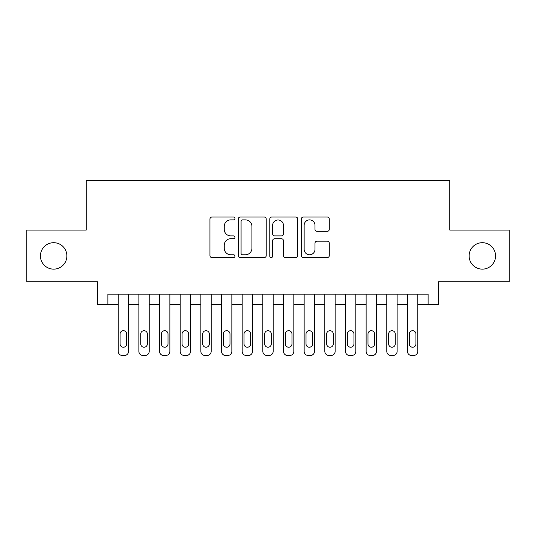 <?xml version="1.0" encoding="UTF-8"?>
<svg xmlns="http://www.w3.org/2000/svg" width="536" height="536" viewBox="0 0 536 536"><rect width="100%" height="100%" fill="white"/><g stroke="black" fill="none" stroke-linecap="round" stroke-linejoin="round"><path stroke-width="0.8" d="M234.949 218.46A1.42 1.42 0 0 0 233.529 217.04L211.981 217.04A2.03 2.03 0 0 0 209.951 219.07L209.951 255.572A2.03 2.03 0 0 0 211.981 257.602L233.529 257.602A1.42 1.42 0 0 0 234.949 256.181A1.42 1.42 0 0 0 233.529 254.761L230.735 254.761A6.492 6.492 0 0 1 224.249 248.269L224.249 245.227A6.492 6.492 0 0 1 230.735 238.741L233.529 238.741A1.42 1.42 0 0 0 234.949 237.321A1.42 1.42 0 0 0 233.529 235.9L230.735 235.9A6.492 6.492 0 0 1 224.249 229.415L224.249 226.373A6.492 6.492 0 0 1 230.735 219.881L233.529 219.881A1.42 1.42 0 0 0 234.949 218.46M469.121 255.913A13.219 13.219 0 0 0 482.34 269.139A13.219 13.219 0 0 0 495.566 255.913A13.219 13.219 0 0 0 482.34 242.694A13.219 13.219 0 0 0 469.121 255.913M40.434 255.913A13.219 13.219 0 0 0 53.66 269.139A13.219 13.219 0 0 0 66.879 255.913A13.219 13.219 0 0 0 53.66 242.694A13.219 13.219 0 0 0 40.434 255.913M327.262 231.338A2.03 2.03 0 0 0 329.292 229.308L329.292 219.07A2.03 2.03 0 0 0 327.262 217.04L303.336 217.04A2.03 2.03 0 0 0 301.306 219.07L301.306 255.572A2.03 2.03 0 0 0 303.336 257.602L327.262 257.602A2.03 2.03 0 0 0 329.292 255.572L329.292 243.203A2.03 2.03 0 0 0 327.262 241.173L317.024 241.173A2.03 2.03 0 0 0 314.994 243.203L314.994 249.334A5.427 5.427 0 0 1 309.574 254.761A5.427 5.427 0 0 1 304.147 249.334L304.147 225.308A5.427 5.427 0 0 1 309.574 219.881A5.427 5.427 0 0 1 314.994 225.308L314.994 229.308A2.03 2.03 0 0 0 317.024 231.338L327.262 231.338M428.11 304.461L438.441 304.461L438.441 281.742L509.2 281.742L509.2 230.091L449.805 230.091L449.805 180.505L86.196 180.505L86.196 230.091L26.8 230.091L26.8 281.742L97.559 281.742L97.559 304.461L118.222 304.461L118.222 351.361A4.134 4.134 0 0 0 122.349 355.495L124.419 355.495A4.134 4.134 0 0 0 128.546 351.361L128.546 304.461L138.878 304.461L138.878 351.361A4.134 4.134 0 0 0 143.012 355.495L145.075 355.495A4.134 4.134 0 0 0 149.209 351.361L149.209 304.461L159.54 304.461L159.54 351.361A4.134 4.134 0 0 0 163.668 355.495L165.738 355.495A4.134 4.134 0 0 0 169.865 351.361L169.865 304.461L180.197 304.461L180.197 351.361A4.134 4.134 0 0 0 184.33 355.495L186.394 355.495A4.134 4.134 0 0 0 190.528 351.361L190.528 304.461L200.859 304.461L200.859 351.361A4.134 4.134 0 0 0 204.987 355.495L207.057 355.495A4.134 4.134 0 0 0 211.184 351.361L211.184 304.461L221.515 304.461L221.515 351.361A4.134 4.134 0 0 0 225.649 355.495L227.713 355.495A4.134 4.134 0 0 0 231.847 351.361L231.847 304.461L242.178 304.461L242.178 351.361A4.134 4.134 0 0 0 246.305 355.495L248.376 355.495A4.134 4.134 0 0 0 252.503 351.361L252.503 304.461L262.834 304.461L262.834 351.361A4.134 4.134 0 0 0 266.968 355.495L269.032 355.495A4.134 4.134 0 0 0 273.166 351.361L273.166 304.461L283.497 304.461L283.497 351.361A4.134 4.134 0 0 0 287.624 355.495L289.695 355.495A4.134 4.134 0 0 0 293.822 351.361L293.822 304.461L304.153 304.461L304.153 351.361A4.134 4.134 0 0 0 308.287 355.495L310.351 355.495A4.134 4.134 0 0 0 314.485 351.361L314.485 304.461L324.816 304.461L324.816 351.361A4.134 4.134 0 0 0 328.943 355.495L331.014 355.495A4.134 4.134 0 0 0 335.141 351.361L335.141 304.461L345.472 304.461L345.472 351.361A4.134 4.134 0 0 0 349.606 355.495L351.67 355.495A4.134 4.134 0 0 0 355.803 351.361L355.803 304.461L366.135 304.461L366.135 351.361A4.134 4.134 0 0 0 370.262 355.495L372.332 355.495A4.134 4.134 0 0 0 376.46 351.361L376.46 304.461L386.791 304.461L386.791 351.361A4.134 4.134 0 0 0 390.925 355.495L392.988 355.495A4.134 4.134 0 0 0 397.122 351.361L397.122 304.461L407.454 304.461L407.454 351.361A4.134 4.134 0 0 0 411.581 355.495L413.651 355.495A4.134 4.134 0 0 0 417.779 351.361L417.779 304.461L428.11 304.461L428.11 294.137L107.89 294.137L107.89 304.461M266.225 219.07A2.03 2.03 0 0 0 264.194 217.04L240.269 217.04A2.03 2.03 0 0 0 238.239 219.07L238.239 255.572A2.03 2.03 0 0 0 240.269 257.602L264.194 257.602A2.03 2.03 0 0 0 266.225 255.572L266.225 219.07M271.806 217.04L295.731 217.04A2.03 2.03 0 0 1 297.761 219.07L297.761 255.572A2.03 2.03 0 0 1 295.731 257.602L285.494 257.602A2.03 2.03 0 0 1 283.464 255.572L283.464 240.771A2.03 2.03 0 0 0 281.434 238.741L274.64 238.741A2.03 2.03 0 0 0 272.616 240.771L272.616 256.181A1.42 1.42 0 0 1 271.196 257.602A1.42 1.42 0 0 1 269.776 256.181L269.776 219.07A2.03 2.03 0 0 1 271.806 217.04M242.5 219.881A1.42 1.42 0 0 0 241.079 221.301L241.079 253.34A1.42 1.42 0 0 0 242.5 254.761L245.441 254.761A6.492 6.492 0 0 0 251.927 248.269L251.927 226.373A6.492 6.492 0 0 0 245.441 219.881L242.5 219.881M283.464 225.408A5.427 5.427 0 0 0 278.037 219.981A5.427 5.427 0 0 0 272.616 225.408L272.616 233.87A2.03 2.03 0 0 0 274.64 235.9L281.434 235.9A2.03 2.03 0 0 0 283.464 233.87L283.464 225.408M128.546 294.137L128.546 351.361M118.222 294.137L118.222 351.361M126.69 343.924A3.303 3.303 0 0 1 123.381 347.228A3.303 3.303 0 0 1 120.077 343.924L120.077 334.008A3.303 3.303 0 0 1 123.381 330.699A3.303 3.303 0 0 1 126.69 334.008L126.69 343.924M122.349 355.495L124.419 355.495M149.209 294.137L149.209 351.361M138.878 294.137L138.878 351.361M147.346 343.924A3.303 3.303 0 0 1 144.043 347.228A3.303 3.303 0 0 1 140.74 343.924L140.74 334.008A3.303 3.303 0 0 1 144.043 330.699A3.303 3.303 0 0 1 147.346 334.008L147.346 343.924M143.012 355.495L145.075 355.495M169.865 294.137L169.865 351.361M159.54 294.137L159.54 351.361M168.009 343.924A3.303 3.303 0 0 1 164.699 347.228A3.303 3.303 0 0 1 161.396 343.924L161.396 334.008A3.303 3.303 0 0 1 164.699 330.699A3.303 3.303 0 0 1 168.009 334.008L168.009 343.924M163.668 355.495L165.738 355.495M190.528 294.137L190.528 351.361M180.197 294.137L180.197 351.361M188.665 343.924A3.303 3.303 0 0 1 185.362 347.228A3.303 3.303 0 0 1 182.059 343.924L182.059 334.008A3.303 3.303 0 0 1 185.362 330.699A3.303 3.303 0 0 1 188.665 334.008L188.665 343.924M184.33 355.495L186.394 355.495M211.184 294.137L211.184 351.361M200.859 294.137L200.859 351.361M209.328 343.924A3.303 3.303 0 0 1 206.018 347.228A3.303 3.303 0 0 1 202.715 343.924L202.715 334.008A3.303 3.303 0 0 1 206.018 330.699A3.303 3.303 0 0 1 209.328 334.008L209.328 343.924M204.987 355.495L207.057 355.495M231.847 294.137L231.847 351.361M221.515 294.137L221.515 351.361M229.984 343.924A3.303 3.303 0 0 1 226.681 347.228A3.303 3.303 0 0 1 223.378 343.924L223.378 334.008A3.303 3.303 0 0 1 226.681 330.699A3.303 3.303 0 0 1 229.984 334.008L229.984 343.924M225.649 355.495L227.713 355.495M252.503 294.137L252.503 351.361M242.178 294.137L242.178 351.361M250.647 343.924A3.303 3.303 0 0 1 247.337 347.228A3.303 3.303 0 0 1 244.034 343.924L244.034 334.008A3.303 3.303 0 0 1 247.337 330.699A3.303 3.303 0 0 1 250.647 334.008L250.647 343.924M246.305 355.495L248.376 355.495M273.166 294.137L273.166 351.361M262.834 294.137L262.834 351.361M271.303 343.924A3.303 3.303 0 0 1 268 347.228A3.303 3.303 0 0 1 264.697 343.924L264.697 334.008A3.303 3.303 0 0 1 268 330.699A3.303 3.303 0 0 1 271.303 334.008L271.303 343.924M266.968 355.495L269.032 355.495M293.822 294.137L293.822 351.361M283.497 294.137L283.497 351.361M291.966 343.924A3.303 3.303 0 0 1 288.663 347.228A3.303 3.303 0 0 1 285.353 343.924L285.353 334.008A3.303 3.303 0 0 1 288.663 330.699A3.303 3.303 0 0 1 291.966 334.008L291.966 343.924M287.624 355.495L289.695 355.495M314.485 294.137L314.485 351.361M304.153 294.137L304.153 351.361M312.622 343.924A3.303 3.303 0 0 1 309.319 347.228A3.303 3.303 0 0 1 306.016 343.924L306.016 334.008A3.303 3.303 0 0 1 309.319 330.699A3.303 3.303 0 0 1 312.622 334.008L312.622 343.924M308.287 355.495L310.351 355.495M335.141 294.137L335.141 351.361M324.816 294.137L324.816 351.361M333.285 343.924A3.303 3.303 0 0 1 329.982 347.228A3.303 3.303 0 0 1 326.672 343.924L326.672 334.008A3.303 3.303 0 0 1 329.982 330.699A3.303 3.303 0 0 1 333.285 334.008L333.285 343.924M328.943 355.495L331.014 355.495M355.803 294.137L355.803 351.361M345.472 294.137L345.472 351.361M353.941 343.924A3.303 3.303 0 0 1 350.638 347.228A3.303 3.303 0 0 1 347.335 343.924L347.335 334.008A3.303 3.303 0 0 1 350.638 330.699A3.303 3.303 0 0 1 353.941 334.008L353.941 343.924M349.606 355.495L351.67 355.495M376.46 294.137L376.46 351.361M366.135 294.137L366.135 351.361M374.604 343.924A3.303 3.303 0 0 1 371.301 347.228A3.303 3.303 0 0 1 367.991 343.924L367.991 334.008A3.303 3.303 0 0 1 371.301 330.699A3.303 3.303 0 0 1 374.604 334.008L374.604 343.924M370.262 355.495L372.332 355.495M397.122 294.137L397.122 351.361M386.791 294.137L386.791 351.361M395.26 343.924A3.303 3.303 0 0 1 391.957 347.228A3.303 3.303 0 0 1 388.654 343.924L388.654 334.008A3.303 3.303 0 0 1 391.957 330.699A3.303 3.303 0 0 1 395.26 334.008L395.26 343.924M390.925 355.495L392.988 355.495M417.779 294.137L417.779 351.361M407.454 294.137L407.454 351.361M415.923 343.924A3.303 3.303 0 0 1 412.62 347.228A3.303 3.303 0 0 1 409.31 343.924L409.31 334.008A3.303 3.303 0 0 1 412.62 330.699A3.303 3.303 0 0 1 415.923 334.008L415.923 343.924M411.581 355.495L413.651 355.495"/></g></svg>
